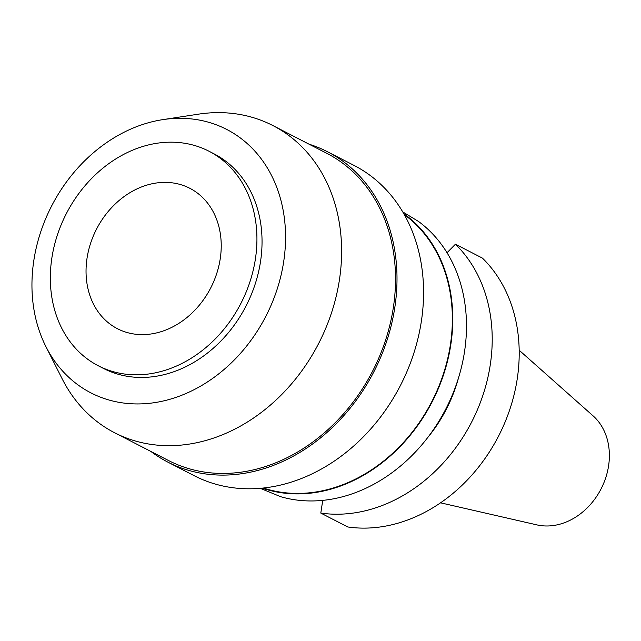 <?xml version="1.0" encoding="UTF-8"?>
<svg xmlns="http://www.w3.org/2000/svg" width="641" height="641" viewBox="0 0 641 641"><rect width="100%" height="100%" fill="white"/><g stroke="black" fill="none" stroke-linecap="round" stroke-linejoin="round"><path stroke-width="0.96" d="M440.575 502.824L536.918 524.891A62.634 50.927 -62.7 0 0 601.442 488.162A62.634 50.927 -62.7 0 0 593.077 415.849L519.17 350.226M322.735 500.405L320.796 513.072L347.791 526.974A155.515 126.445 -62.7 0 0 499.523 434.205A155.515 126.445 -62.7 0 0 482.425 258.115L455.43 244.213L447.009 252.746M427.98 437.234A130.828 106.374 -62.7 0 0 447.154 407.62A130.828 106.374 -62.7 0 0 458.451 378.062M455.43 244.213A155.515 126.445 117.3 0 1 472.529 420.304A155.515 126.445 117.3 0 1 320.796 513.072M402.692 211.867L418.477 221.433A155.515 126.445 -62.7 0 1 446.801 407.051A155.515 126.445 -62.7 0 1 280.638 496.687L260.294 488.346M403.702 213.597A155.515 126.445 117.3 0 1 433.092 399.992A155.515 126.445 117.3 0 1 262.289 488.162M263.467 488.041A155.018 126.045 -62.7 0 0 432.739 399.816A155.018 126.045 -62.7 0 0 404.287 214.631M167.742 462.073L194.311 475.758A174.52 141.901 -62.7 0 0 401.474 383.414A174.52 141.901 -62.7 0 0 354.128 165.458L327.559 151.773A174.52 141.901 117.3 0 1 374.905 369.729A174.52 141.901 117.3 0 1 167.742 462.073A174.52 141.901 117.3 0 1 150.827 451.416M309.058 144.193A174.52 141.901 117.3 0 1 327.559 151.773M114.627 432.771L168.535 460.534A172.79 140.499 -62.7 0 0 373.647 369.104A172.79 140.499 -62.7 0 0 326.766 153.311L272.858 125.548A172.79 140.499 117.3 0 1 319.739 341.341A172.79 140.499 117.3 0 1 114.627 432.771A172.79 140.499 117.3 0 1 62.113 378.735L45.864 346.517A148.175 120.476 117.3 0 1 50.695 207.812A148.175 120.476 117.3 0 1 162.71 119.651A148.175 120.476 117.3 0 1 266.784 314.451A148.175 120.476 117.3 0 1 153.808 402.756A148.175 120.476 117.3 0 1 45.864 346.517M162.71 119.651L198.373 114.178A172.79 140.499 117.3 0 1 272.858 125.548M98.361 365.811L103.473 368.439A120.708 98.145 -62.7 0 0 246.761 304.571A120.708 98.145 -62.7 0 0 214.014 153.824L208.902 151.188A120.708 98.145 117.3 0 1 241.649 301.935A120.708 98.145 117.3 0 1 98.361 365.811A120.708 98.145 117.3 0 1 65.614 215.064A120.708 98.145 117.3 0 1 208.902 151.188M211.226 286.928A78.987 64.228 -62.7 0 0 189.8 188.278A78.987 64.228 -62.7 0 0 96.038 230.079A78.987 64.228 -62.7 0 0 117.463 328.721A78.987 64.228 -62.7 0 0 211.226 286.928"/></g></svg>
